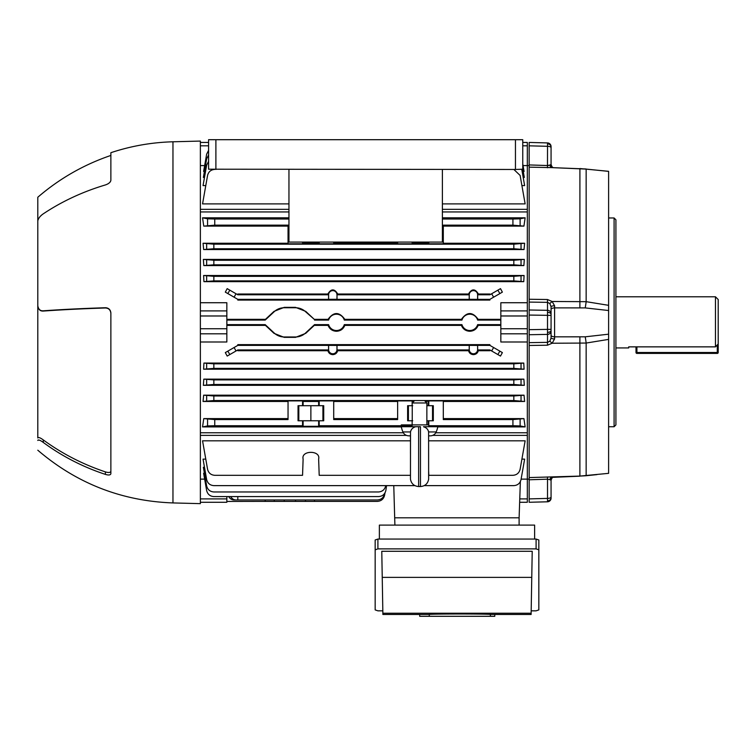 <?xml version="1.0" encoding="UTF-8"?>
<svg xmlns="http://www.w3.org/2000/svg" width="756" height="756" viewBox="0 0 756 756"><rect width="100%" height="100%" fill="white"/><g stroke="black" fill="none" stroke-linecap="round" stroke-linejoin="round"><path stroke-width="1.13" d="M615.913 347.93L628.699 347.93L628.699 346.862L715.459 346.862L715.459 296.787L615.913 296.787M715.459 296.787L718.2 299.527L718.2 343.989L715.459 346.862M628.699 346.862L628.699 347.93M636.921 346.862L636.921 352.494L636.004 352.494A0.917 0.917 0 0 0 636.921 353.411L717.283 353.411L636.921 353.411A0.917 0.917 0 0 1 636.004 352.494L636.004 346.862M718.2 343.989L718.2 352.494A0.917 0.917 0 0 1 717.283 353.411A0.917 0.917 0 0 0 718.2 352.494L717.283 352.494L717.283 344.953M614.089 217.974L615.913 219.798L615.913 424.919L614.089 426.753L614.089 217.974L608.608 217.974M551.067 497.835L551.067 497.023L551.067 497.835A3.657 3.033 180 0 1 547.533 500.878L547.514 498.412A3.657 1.399 -0 0 0 551.067 497.023L551.067 480.24L551.067 497.023M551.067 498.147A3.657 3.657 0 0 1 547.514 501.795L547.533 500.878M529.153 167.142L529.153 164.931L547.514 165.536L549.829 165.073A3.657 2.57 -95.6 0 0 552.116 167.634L529.153 167.142L529.153 299.253L547.476 299.518L552.116 301.493L586.155 301.672L586.155 169.089L552.116 167.634L585.966 168.966A10.962 1.465 96 0 1 586.155 169.089L608.608 171.376L608.608 310.527L585.21 307.9L554.592 307.881A3.657 1.644 0 0 0 551.067 309.525L551.067 331.024A3.657 3.374 180 0 1 547.514 334.398L547.514 302.353L529.153 302.088L529.153 299.329M551.067 315.384L529.153 315.063L529.153 302.088M551.067 146.881L551.067 147.703L551.067 146.881A3.657 3.033 180 0 0 547.533 143.848L547.514 142.922A3.657 3.657 0 0 1 551.067 146.579M547.476 167.756L547.533 143.848M529.153 164.931L529.153 145.823L547.514 146.305A3.657 1.399 -0 0 1 551.067 147.703L551.067 164.487L551.067 147.703M529.153 479.096L527.319 479.219M547.476 345.209L529.153 345.473L529.153 477.575L579.89 476.082L608.608 473.341L608.608 339.387L586.155 343.054L552.116 343.233L547.476 345.209L547.514 342.364L549.829 341.183L547.514 342.364L547.514 334.398L529.153 334.719L529.153 315.063M529.153 345.473L529.153 334.719M585.21 307.9A10.962 1.125 -82.3 0 0 586.155 301.672L608.608 305.329M547.514 501.795L529.153 502.277L529.153 477.575M551.067 480.24L549.829 479.654A3.657 2.57 95.6 0 1 552.116 477.083L553.572 477.13C552.759 476.781 551.927 477.811 551.067 480.24L551.067 479.172M551.067 331.024L551.067 337.979L549.829 341.183L552.116 343.233L554.592 338.924A3.657 0.954 0 0 1 551.067 337.979M551.067 335.191L551.067 329.342L551.067 335.191A3.657 1.644 0 0 0 554.592 336.836L585.21 336.817L608.608 334.19L608.608 339.387M549.829 303.534L552.116 301.493L554.592 305.793A3.657 0.954 0 0 0 551.067 306.747L551.067 313.693L551.067 306.747L549.829 303.534L547.514 302.353L547.476 299.518M529.153 145.823L529.153 142.44L547.514 142.922M551.067 165.545L551.067 164.487L549.829 165.073M527.319 165.498L529.153 165.621M608.608 310.527L608.608 334.19M554.592 305.793L554.592 338.924M596.909 474.617L585.966 475.751A10.962 1.465 -96 0 0 586.155 475.637L586.155 343.054A10.962 1.125 -97.7 0 0 585.21 336.817M608.608 472.698L608.608 473.341M547.514 165.536L548.818 165.441M551.067 313.693A3.657 3.374 180 0 0 547.514 310.319L529.153 309.998M551.067 329.342L529.153 329.663M547.476 476.97L547.514 479.181L549.829 479.654M43.281 311.056A219.193 19.108 0 0 1 105.386 307.985L105.386 307.739A214.109 18.664 180 0 0 43.281 310.81L43.281 311.056C40.248 311.245 38.424 309.563 37.8 306.01L37.8 437.97C38.414 437.044 40.248 437.686 43.281 439.916A219.193 198.648 -0 0 0 105.386 471.886C108.628 472.859 110.461 472.642 110.867 471.243M37.8 302.731L37.8 305.764C38.424 309.327 40.248 311.009 43.281 310.81M37.8 450.217C76.734 483.5 121.782 501.067 172.963 502.929L172.963 141.788C151.729 142.364 131.024 146.002 110.867 152.703L110.867 180.315C110.461 182.3 108.637 183.84 105.386 184.946A214.109 175.383 180 0 0 43.281 213.835C40.257 215.876 38.424 218.219 37.8 220.865L37.8 305.764M110.867 155.443C83.812 164.657 59.459 178.586 37.8 197.24L37.8 223.105M107.654 474.919L108.363 474.976M37.942 440.086L38.925 440.02M105.386 307.739C108.637 307.881 110.461 309.648 110.867 313.041L110.867 473.728C110.461 475.127 108.637 475.354 105.386 474.39A214.109 194.046 180 0 1 43.281 442.43C40.257 440.19 38.424 439.538 37.8 440.455M172.963 141.788L200.368 141.07L200.368 503.647L172.963 502.929M107.654 184.001L108.344 183.595M108.373 183.576L109.185 182.971M109.894 182.309L110.423 181.629M110.754 180.949L110.858 180.372M40.484 216.178L41.382 215.318M110.867 313.041L110.754 311.945M110.414 310.896L109.894 309.96M109.185 309.147L107.428 308.07M106.426 307.805L105.793 307.739M109.204 472.462L108.363 472.481M106.416 308.051L107.428 308.306M110.867 313.277C110.461 309.894 108.637 308.127 105.386 307.985M515.45 169.467L515.45 139.699L522.755 139.699L522.755 169.202L515.45 169.467L208.58 169.202L208.58 139.699L215.895 139.699L215.895 169.467M288.953 169.467L288.953 242.081L442.383 242.081L442.383 169.467M515.45 139.699L215.895 139.699M414.071 401.143L412.247 402.967L426.856 402.967L426.856 424.891M425.033 401.143L426.856 402.967M412.247 405.698L412.247 420.771M428.794 424.891L401.285 424.891M415.724 426.715L401.285 426.715A27.396 27.396 0 0 0 402.91 431.941C404.091 434.426 406.048 435.721 408.798 435.843L410.47 435.843L408.798 435.843M430.315 435.843L428.633 435.843L430.315 435.843A6.398 6.398 0 0 0 436.203 431.941A27.396 27.396 0 0 0 437.818 426.715L423.454 426.715C426.337 427.594 428.057 429.342 428.605 431.941L428.633 479.228C427.764 483.727 425.042 486.165 420.468 486.533L420.468 426.715L418.644 426.715L418.644 486.533C414.071 486.165 411.349 483.727 410.47 479.228L410.508 431.941C411.056 429.342 412.767 427.603 415.649 426.715L418.644 426.715M411.084 430.211L410.546 431.733M425.335 427.49L423.454 426.715M410.47 435.843L410.47 453.657M419.684 614.467L382.886 614.467L381.78 551.285L532.215 551.285L531.118 614.467L494.783 614.467M375.165 549.829L375.165 539.992L377.905 539.056L536.089 539.056L538.83 539.992L538.83 549.829L536.089 548.884L377.905 548.884L375.165 549.829L375.165 609.894L377.905 610.839L382.82 610.839M531.175 610.839L536.089 610.839L538.83 609.894L538.83 549.829M419.684 614.458L429.266 614.458C430.032 613.844 489.604 613.834 490.389 614.458L494.783 614.458L494.783 616.301L419.684 616.301L419.684 614.458M490.389 614.458L490.389 616.301M429.266 614.458L429.266 616.301M534.624 539.056L534.624 525.108L379.37 525.108L379.37 539.056M520.364 481.6L519.107 517.803L394.897 517.803L519.107 517.803L519.107 525.108M394.897 525.108L393.772 485.626L386.552 485.626L385.891 490.304L386.552 485.626M328.614 345.426L328.614 349.603A4.177 4.177 0 0 0 332.791 353.78A4.177 4.177 0 0 0 336.968 349.603L336.968 345.426L328.567 345.379L328.567 349.603A4.224 4.224 0 0 0 328.576 349.943L327.915 350.718C328.614 353.146 330.24 354.451 332.791 354.63C335.352 354.451 336.978 353.146 337.667 350.718L337.006 349.943L469.23 349.943A4.224 4.224 0 0 1 469.211 349.603L469.211 345.379L337.015 345.379L337.015 349.603A4.224 4.224 0 0 1 337.006 349.943M469.259 345.426L469.259 349.603A4.177 4.177 0 0 0 473.436 353.78A4.177 4.177 0 0 0 477.612 349.603L477.612 345.426L469.211 345.379M337.667 350.718L468.559 350.718C469.259 353.146 470.884 354.451 473.436 354.63C475.996 354.451 477.622 353.146 478.312 350.718L477.65 349.943L489.879 349.943L491.646 350.964L493.621 347.533L489.879 345.379L489.879 344.632L237.809 344.632L237.809 345.379L328.567 345.379M477.612 345.426L477.669 349.603A4.224 4.224 0 0 1 477.65 349.943M226.847 325.382L265.46 325.382L265.205 324.645L274.248 333.056A14.61 14.61 0 0 0 284.199 336.978L295.539 336.978A14.61 14.61 0 0 0 305.49 333.056L314.524 324.645L328.605 324.645A8.174 8.174 0 0 0 344.292 324.645L461.944 324.645A8.174 8.174 0 0 0 477.631 324.645L500.841 324.645M265.46 325.382L273.993 333.33L284.199 337.356L295.539 337.356L305.745 333.33L314.279 325.382L328.066 325.382C329.625 329.106 332.413 331.071 336.448 331.27C340.474 331.071 343.271 329.106 344.821 325.382L461.406 325.382C462.965 329.106 465.753 331.071 469.788 331.27C473.814 331.071 476.611 329.106 478.161 325.382L477.631 324.645M344.821 325.382L344.292 324.645M522.755 163.948L524.078 171.47L523.265 171.47M204.422 171.47L203.61 171.47L206.653 154.167L208.58 150.368M200.368 165.583L204.64 165.583M442.383 209.346L527.319 209.346L527.319 165.583L523.048 165.583M214.761 169.401C210.924 169.703 208.533 171.716 207.569 175.439L202.551 203.903L288.953 203.903M442.383 203.903L525.137 203.903L520.119 175.439L513.872 169.467M205.783 185.589L203.052 185.589L206.653 165.129L208.58 161.33M521.772 169.335L524.636 185.589L521.905 185.589M522.755 168.569L524.324 177.452L523.209 177.452M204.479 177.452L203.364 177.452L206.653 158.798L208.58 154.999M524.078 275.515L203.61 275.515L213.853 276.327L513.834 276.327L524.078 275.515L523.766 281.648L513.834 280.901L513.834 276.327M213.853 276.327L213.853 280.901L203.922 281.648L523.766 281.648M203.922 281.648L203.61 275.515M203.761 226.12L202.551 217.804L207.569 218.805L214.761 219.013L214.761 225.156L203.761 226.12L288.045 226.12M202.551 217.804L288.953 217.804M442.383 217.804L525.137 217.804L523.927 226.12L512.927 225.156L512.927 219.013L520.119 218.805L525.137 217.804M443.3 226.12L523.927 226.12M213.853 244.179L213.853 248.752L203.657 249.556L203.052 243.262L213.853 244.179L513.834 244.179L524.636 243.262L443.3 243.262M524.636 243.262L524.031 249.556L513.834 248.752L513.834 244.179M203.657 249.556L524.031 249.556M288.045 243.262L203.052 243.262M527.319 302.731L527.319 315.98L500.841 315.98L500.841 302.731L527.319 302.731L527.319 211.945L442.383 211.945M288.953 211.945L200.368 211.945M200.368 310.914L226.847 310.914L226.847 302.731L200.368 302.731M500.841 319.344L478.161 319.344C472.576 311.633 466.991 311.633 461.406 319.344L344.821 319.344C339.236 311.633 333.651 311.633 328.066 319.344L314.279 319.344L305.745 311.387L295.539 307.371L284.199 307.371L273.993 311.387L265.46 319.344L226.847 319.344M477.612 299.3L477.612 294.812A4.177 4.177 0 0 0 473.436 290.635A4.177 4.177 0 0 0 469.259 294.812L469.259 299.3L477.669 299.348L477.669 294.812A4.224 4.224 0 0 0 477.669 294.783L489.879 294.783L489.879 294.008L478.378 294.008C475.089 288.527 471.791 288.527 468.503 294.008L337.724 294.008C334.435 288.527 331.147 288.527 327.858 294.008L237.809 294.008L237.809 294.783L328.567 294.783L328.567 299.348L237.809 299.348L225.316 292.128L227.187 288.641L237.809 294.783M491.646 293.763L500.5 288.641L502.371 292.128L499.858 293.583L493.621 297.184L491.646 293.763L489.879 294.783M237.809 299.348L237.809 300.085L489.879 300.085L489.879 299.348L493.621 297.184M524.324 259.393L203.364 259.393L213.853 260.253L513.834 260.253L524.324 259.393L523.87 265.592L513.834 264.827L513.834 260.253M213.853 260.253L213.853 264.827L203.818 265.592L523.87 265.592M203.818 265.592L203.364 259.393M203.922 363.069L523.766 363.069L524.078 369.202L203.61 369.202L203.922 363.069L213.853 363.825L513.834 363.825L523.766 363.069M200.368 341.995L226.847 341.995L226.847 333.812L200.368 333.812M200.368 432.772L403.335 432.772M435.777 432.772L527.319 432.772L527.319 341.995L500.841 341.995L500.841 328.747L527.319 328.747L527.319 341.995M478.161 325.382L500.841 325.382M327.915 350.718L237.809 350.718L237.809 349.943L328.576 349.943M237.809 349.943L227.187 356.076L225.316 352.589L237.809 345.379M493.621 347.533L502.371 352.589L500.5 356.076L491.646 350.964M489.879 349.943L489.879 350.718L478.312 350.718M443.3 418.607L523.927 418.607L525.137 426.913L520.119 425.921L512.927 425.713L512.927 419.571L523.927 418.607M202.551 426.913L203.761 418.607L214.761 419.571L214.761 425.713L207.569 425.921L202.551 426.913L401.332 426.913M437.781 426.913L525.137 426.913M203.761 418.607L288.045 418.607M288.045 401.464L203.052 401.464L203.657 395.171L524.031 395.171L524.636 401.464L443.3 401.464M203.818 379.125L523.87 379.125L524.324 385.324L203.364 385.324L203.818 379.125L213.853 379.899L513.834 379.899L523.87 379.125M521.111 479.134L527.319 479.134L527.319 435.371L432.725 435.371M204.64 479.134L200.368 479.134M204.479 467.274L203.364 467.274L206.653 485.928C207.616 489.652 210.017 491.665 213.853 491.967L378.491 491.967C382.441 491.636 384.851 489.538 385.73 485.673L385.74 485.626M204.422 473.256L203.61 473.256L206.653 490.55C207.616 494.282 210.017 496.295 213.853 496.588L378.652 496.588C382.602 496.267 385.021 494.169 385.891 490.304M410.47 475.316L319.202 475.316L318.635 459.062C320.969 450.113 300.784 450.113 303.118 459.062L302.551 475.316L214.761 475.316C210.924 475.023 208.533 473.01 207.569 469.278L202.551 440.814L410.47 440.814M428.633 440.814L525.137 440.814L520.119 469.278C519.155 473.01 516.764 475.023 512.927 475.316L428.794 475.316L428.633 470.818M424.22 485.626L513.834 485.626C517.671 485.333 520.071 483.32 521.035 479.587L524.636 459.128L521.905 459.128M205.783 459.128L203.052 459.128L206.653 479.587C207.616 483.32 210.017 485.333 213.853 485.626L414.893 485.626M428.794 242.081L428.794 243.819L443.3 243.819L443.3 225.156L512.927 225.156M442.383 219.013L512.927 219.013M214.761 219.013L288.953 219.013M426.856 420.771L428.794 420.771L428.794 425.713L512.927 425.713M426.856 405.698L428.794 405.698L428.794 400.897L443.3 400.897L443.3 419.571L512.927 419.571M428.794 405.698L433.311 405.698L433.311 420.771L428.794 420.771M214.761 425.713L302.551 425.713L303.118 426.28L318.635 426.28L319.202 425.713L412.143 425.713M314.505 499.971L314.524 501.389L377.367 501.389C381.204 501.096 383.594 499.083 384.558 495.35L384.984 492.94M226.847 324.645L265.205 324.645M314.279 319.344L305.49 311.661A14.61 14.61 0 0 0 295.539 307.749L284.199 307.749A14.61 14.61 0 0 0 274.248 311.661L265.205 320.071L226.847 320.081M328.066 319.344L328.605 320.071L314.524 320.071M461.406 319.344L461.944 320.071L344.292 320.071L344.821 319.344M500.841 320.081L477.631 320.071L478.161 319.344M461.944 324.645L461.406 325.382M314.524 324.645L314.279 325.382M328.605 324.645L328.066 325.382M500.812 320.081L500.803 324.645L500.803 320.071M477.612 294.812L478.378 294.008M468.503 294.008L469.211 294.783A4.224 4.224 0 0 0 469.211 294.812L469.211 299.348L337.015 299.348L337.015 294.812L337.724 294.008M336.968 294.812A4.177 4.177 0 0 0 332.791 290.635A4.177 4.177 0 0 0 328.614 294.812L328.614 299.3L336.968 299.3L337.015 294.812A4.224 4.224 0 0 0 337.015 294.783L469.259 294.812M477.669 299.348L489.879 299.348M468.559 350.718L469.23 349.943M477.669 345.379L489.879 345.379M327.858 294.008L328.567 294.783A4.224 4.224 0 0 0 328.567 294.812L328.614 294.812M265.205 320.071L265.46 319.344M226.847 501.455L265.205 501.389L265.224 499.971M226.876 324.645L226.876 320.081L226.885 324.645M230.703 496.588A7.305 6.332 90 0 0 236.042 499.971L237.809 499.971L237.809 496.588M237.809 499.971L377.367 499.971C381.204 499.669 383.594 497.656 384.558 493.933L384.634 493.479M236.042 499.971L234.067 499.971A7.305 6.332 -90 0 1 228.728 496.588M397.637 242.081L397.637 243.819L412.143 243.819L412.143 242.081M333.708 242.081L333.708 243.819L319.202 243.819L319.202 242.081M214.761 225.156L288.045 225.156L288.045 243.819L302.551 243.819L302.551 242.081M319.202 425.713L319.202 420.771L323.719 420.771L323.719 405.698L319.202 405.698L319.202 400.897L333.708 400.897L333.708 419.571L397.637 419.571L397.637 400.897L412.143 400.897L412.143 405.698L407.626 405.698L407.626 420.771L412.143 420.771L412.143 424.891M214.761 419.571L288.045 419.571L288.045 400.897L302.551 400.897L302.551 405.698L298.034 405.698L298.034 420.771L302.551 420.771L302.551 425.713M397.637 243.262L333.708 243.262M428.794 243.819L428.227 242.081M412.143 243.819L412.71 243.252L428.227 243.252M319.202 243.819L318.635 242.081M302.551 243.819L303.118 243.252L318.635 243.252M397.637 401.464L333.708 401.464M333.708 418.607L397.637 418.607M203.657 395.171L213.853 395.974L213.853 400.538L513.834 400.538L513.834 395.974L524.031 395.171M213.853 400.538L203.052 401.464M302.551 400.897L303.118 401.464L303.118 405.698L302.551 405.698M319.202 400.897L318.635 401.464L303.118 401.464M412.143 400.897L412.71 402.504M428.794 400.897L425.552 401.663M413.636 401.587L412.71 401.464M524.636 401.464L513.834 400.538M213.853 248.752L513.834 248.752M213.853 395.974L513.834 395.974M500.841 315.98L500.841 328.747M527.319 315.98L527.319 328.747M527.319 142.44L522.755 142.44L527.319 142.44L527.319 165.583M527.319 479.134L527.319 502.277L519.646 502.277M322.925 405.698L322.925 420.771M310.877 405.698L310.877 420.771M298.818 405.698L298.818 420.771M319.202 405.698L303.118 405.698M319.202 420.771L302.551 420.771M408.41 405.698L408.41 420.771M432.526 405.698L432.526 420.771M412.143 405.698L412.71 405.698M412.143 420.771L412.71 420.771M226.847 310.914L226.847 333.812M208.58 142.44L200.368 142.44L208.58 142.44M226.847 496.588L226.847 502.277L200.368 502.277M344.292 320.071A8.174 8.174 0 0 0 328.605 320.071M477.631 320.071A8.174 8.174 0 0 0 461.944 320.071M314.524 501.389L265.205 501.389M527.319 209.346L527.319 211.945M200.368 209.346L288.953 209.346M200.368 435.371L406.378 435.371M527.319 432.772L527.319 435.371M524.078 369.202L513.834 368.389L513.834 363.825M213.853 363.825L213.853 368.389L513.834 368.389M213.853 368.389L203.61 369.202M524.324 385.324L513.834 384.464L513.834 379.899M213.853 379.899L213.853 384.464L513.834 384.464M213.853 384.464L203.364 385.324M213.853 280.901L513.834 280.901M213.853 264.827L513.834 264.827M636.921 353.411L636.921 352.494L717.283 352.494L717.283 353.411M551.067 330.353A3.657 2.032 180 0 1 547.533 332.385M551.067 314.364A3.657 2.032 180 0 0 547.533 312.341M579.89 307.664L579.909 168.541L608.608 171.31M585.966 475.751L579.89 476.082L579.89 337.053M529.153 498.894L547.514 498.412L547.514 479.181L529.153 479.786M529.153 342.638L547.514 342.364M43.281 439.916L43.281 442.43M105.386 474.39L105.386 471.886M410.508 431.941L402.91 431.941M436.203 431.941L428.605 431.941M531.137 613.229L382.867 613.229M531.761 577.386L382.234 577.386M536.089 548.884L536.089 539.056M377.905 539.056L377.905 548.884M234.067 347.533L236.042 350.964M236.042 293.763L234.067 297.184M500.841 310.914L527.319 310.914M527.319 333.812L500.841 333.812M527.319 145.823L522.755 145.823M519.759 498.894L527.319 498.894M303.118 420.771L303.118 426.28M318.635 420.771L318.635 426.28M318.635 401.464L318.635 405.698M428.227 420.771L428.227 424.891M428.227 401.464L428.227 405.698M303.118 243.252L303.118 242.081M412.71 243.252L412.71 242.081M226.847 315.98L200.368 315.98M200.368 328.747L226.847 328.747M208.58 145.823L200.368 145.823M200.368 498.894L226.847 498.894M305.509 499.971L305.49 501.389M274.23 499.971L274.248 501.389M295.539 499.971L295.539 501.389M284.199 499.971L284.199 501.389M497.873 290.162L499.858 293.583M499.858 351.134L497.873 354.564M229.815 354.564L227.83 351.134M206.653 400.746L206.653 395.757M206.653 248.96L206.653 243.971M521.035 243.971L521.035 248.96M521.035 395.757L521.035 400.746M227.83 293.583L229.815 290.162M207.569 225.364L207.569 218.805M207.569 425.921L207.569 419.363M520.119 218.805L520.119 225.364M520.119 419.363L520.119 425.921M521.035 363.617L521.035 368.597M206.653 368.597L206.653 363.617M206.653 384.672L206.653 379.682M521.035 379.682L521.035 384.672M521.035 276.12L521.035 281.109M206.653 281.109L206.653 276.12M206.653 265.035L206.653 260.045M521.035 260.045L521.035 265.035M608.608 426.753L614.089 426.753M552.872 477.338L579.909 476.176M553.581 167.596C552.759 167.945 551.927 166.906 551.067 164.487C551.927 166.906 552.759 167.945 553.581 167.596M420.468 486.533L418.644 486.533"/></g></svg>
